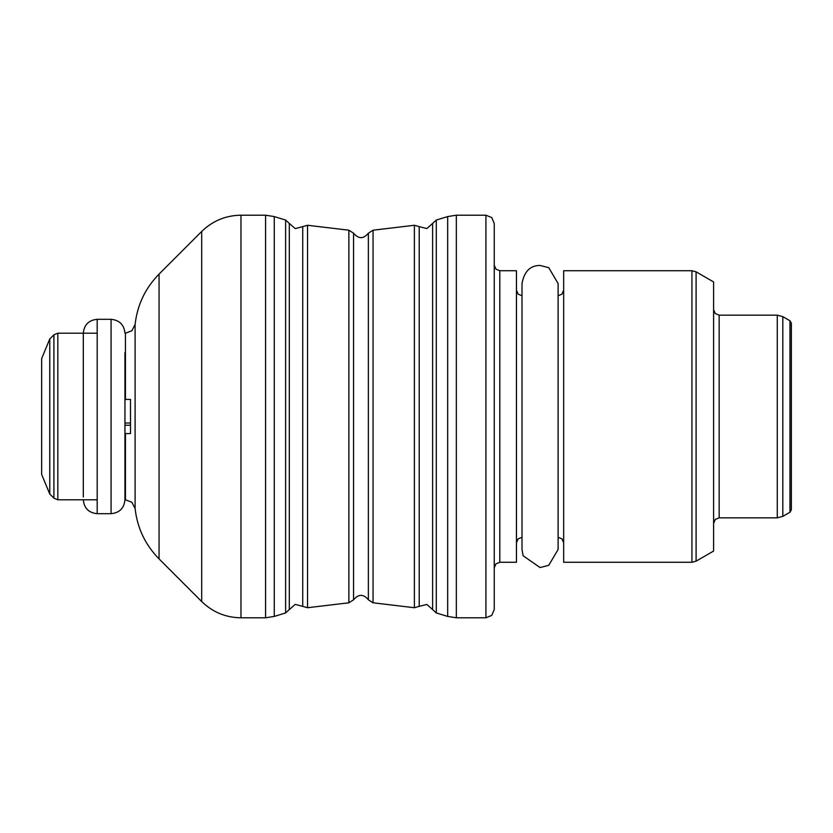 <?xml version="1.0" encoding="UTF-8"?>
<svg xmlns="http://www.w3.org/2000/svg" width="833" height="833" viewBox="0 0 833 833"><rect width="100%" height="100%" fill="white"/><g stroke="black" fill="none" stroke-linecap="round" stroke-linejoin="round"><path stroke-width="1.25" d="M516.46 562.275L516.46 270.725L499.8 270.725L499.8 562.275L516.46 562.275M494.25 223.525L494.25 609.475L491.762 615.41L485.92 617.805L485.92 215.195L491.762 217.59L494.25 223.525M563.66 562.275L563.66 270.725L691.931 270.725L691.931 562.275L563.66 562.275M696.096 561.161L696.096 271.839L713.6 281.95L713.6 551.05L696.096 561.161L691.931 562.275M41.65 416.5L41.65 358.586L49.782 338.948L49.782 494.052L41.65 474.414L41.65 416.5M789.965 320.767L791.35 323.162L791.35 509.838L789.965 512.233L789.965 320.767L782.822 316.644L782.822 516.356L777.272 517.845L777.272 315.155L719.16 315.155L719.16 517.845L777.272 517.845M124.95 361.366L124.95 372.486M124.95 352.64L124.95 499.8L124.95 352.64M124.95 460.514L124.95 458.15M83.3 496.957L83.3 333.2C84.123 324.766 88.756 320.143 97.18 319.32L97.18 513.68C88.756 512.857 84.123 508.234 83.3 499.8M124.95 433.576L130.5 433.576L130.5 399.424L124.95 399.424M130.5 423.029L124.95 423.029M130.5 425.246L124.95 425.246M436.305 612.953L447.665 616.42L447.665 216.58L436.305 220.047L436.305 612.953L432.619 609.569L432.619 223.431L426.84 228.565L419.207 226.628L419.207 606.372L426.84 604.435L432.619 609.569M447.665 216.58L456.338 215.195L456.338 617.805L485.92 617.805M49.782 494.052L53.906 498.176L53.906 334.824L57.831 333.2L57.831 499.8L97.18 499.8M125.439 399.424L125.439 333.2L131.895 330.743L135.102 324.474L135.102 508.526L131.895 502.257L125.439 499.8L125.439 433.576M135.102 324.474C137.31 304.93 145.296 288.135 159.061 274.099L159.061 558.901L201.701 601.541L201.701 231.459C212.634 220.839 225.733 215.414 240.966 215.195L240.966 617.805C225.733 617.586 212.644 612.161 201.701 601.541M240.966 617.805L265.592 617.805L265.592 215.195L240.966 215.195M274.265 216.58L274.265 616.42L285.625 612.953L285.625 220.047L274.265 216.58L265.592 215.195M302.723 416.5L302.723 226.628L295.246 228.606L289.311 223.431L289.311 609.569L295.246 604.394L302.723 606.372L302.723 416.5M348.871 602.8L348.871 230.2L307.544 225.274L307.544 607.726L348.871 602.8L353.567 599.802L353.567 233.198L348.871 230.2M353.567 599.802C358.586 593.887 363.521 593.887 368.363 599.802L368.363 233.198C363.521 239.113 358.586 239.113 353.567 233.198M368.363 233.198L373.059 230.2L373.059 602.8L414.386 607.726L414.386 225.274L419.207 226.628M97.18 513.68L111.07 513.68L111.07 319.32L97.18 319.32M456.338 215.195L485.92 215.195M499.8 270.725L495.906 269.132L494.25 265.175M499.8 562.275L495.906 563.868L494.25 567.825M719.16 315.155L715.266 313.552L713.6 309.595M719.16 517.845L715.266 519.448L713.6 523.405M522.01 295.715L518.116 294.122L516.46 290.165M522.01 537.285L518.116 538.878L516.46 542.835M558.11 549.499L558.11 283.501L548.76 267.685L540.065 265.446C530.267 265.425 524.249 271.433 522.01 283.501L522.01 549.499L523.134 555.778L540.065 567.554L548.76 565.315L558.11 549.499L558.11 537.285L562.004 538.878L563.66 542.835M558.11 295.715L562.004 294.122L563.66 290.165M696.096 271.839L691.931 270.725M49.782 338.948L53.906 334.824M53.906 498.176L57.831 499.8M57.831 333.2L97.18 333.2M135.102 508.526C137.31 528.07 145.296 544.865 159.061 558.901M159.061 274.099L201.701 231.459M373.059 230.2L414.386 225.274M436.305 220.047L432.619 223.431M414.386 607.726L419.207 606.372M302.723 226.628L307.544 225.274M302.723 606.372L307.544 607.726M289.311 223.431L285.625 220.047M285.625 612.953L289.311 609.569M368.363 599.802L373.059 602.8M274.265 616.42L265.592 617.805M447.665 616.42L456.338 617.805M789.965 512.233L782.822 516.356M782.822 316.644L777.272 315.155M111.07 513.68C119.494 512.857 124.127 508.234 124.95 499.8M111.07 319.32C119.494 320.143 124.127 324.766 124.95 333.2"/></g></svg>
